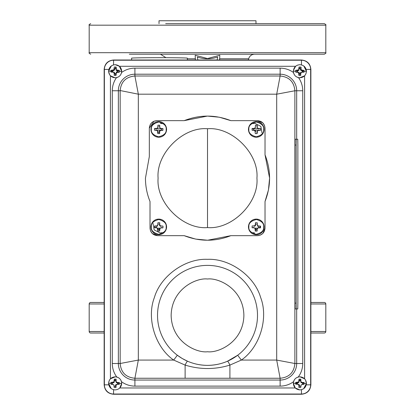<?xml version="1.0" encoding="UTF-8"?>
<svg xmlns="http://www.w3.org/2000/svg" width="415" height="415" viewBox="0 0 415 415"><rect width="100%" height="100%" fill="white"/><g stroke="black" fill="none" stroke-linecap="round" stroke-linejoin="round"><path stroke-width="0.62" d="M159.656 229.734L159.287 229.734M155.06 227.643L155.06 225.942M90.703 333.012L104.16 333.012L90.703 333.012A1.515 1.515 0 0 1 89.189 331.497L89.189 303.977A1.515 1.515 0 0 1 90.703 302.462L104.16 302.462M310.877 302.462L324.297 302.462A1.515 1.515 0 0 1 325.811 303.977L310.877 303.977M310.877 331.497L325.811 331.497L325.811 303.977M324.297 333.012L310.877 333.012L324.297 333.012A1.515 1.515 0 0 0 325.811 331.497M255.988 23.66L255.988 20.75L159.012 20.75L159.012 23.66M165.684 23.66L324.297 23.66C325.765 24.428 326.273 24.931 325.811 25.175L89.189 25.175L89.189 52.689L325.811 52.689C326.273 52.933 325.765 53.442 324.297 54.204L129.319 54.204M207.5 54.204L183.741 54.204M195.387 60.009L195.195 55.252L207.5 58.546L219.805 55.252L219.613 60.009M217.133 60.009L217.662 57.005C210.815 59.366 204.04 59.366 197.338 57.005L197.867 60.009M162.431 128.681L162.971 128.681L162.431 128.681M154.556 128.681L156.595 128.681M156.912 128.681L161.041 128.681M161.435 129.999L161.435 128.889M162.955 130.201L162.27 130.201M252.066 128.681L253.046 128.681L252.066 128.681M254.027 128.681L258.011 128.681M258.472 128.681L260.48 128.681M253.565 129.916L253.565 128.806M255.661 229.734L255.292 229.734M259.94 226.051L259.94 227.752M166.166 227.026C166.534 230.532 164.029 232.965 158.649 234.319C153.317 232.799 150.884 230.294 151.356 226.803C150.987 223.296 153.493 220.863 158.872 219.509C164.21 221.024 166.643 223.529 166.166 227.026M158.644 234.719A7.807 7.807 0 0 1 150.956 226.792A7.807 7.807 0 0 1 158.883 219.11A7.807 7.807 0 0 1 166.571 227.031A7.807 7.807 0 0 1 158.644 234.719M157.534 314.622A49.992 49.992 0 0 1 207.516 265.387A49.992 49.992 0 0 1 257.502 316.131A49.992 49.992 0 0 1 207.516 365.371A49.992 49.992 0 0 1 157.534 314.622M111.381 65.892L108.606 71.141C109.052 67.173 111.267 65.025 115.246 64.699C119.214 65.145 121.367 67.36 121.694 71.344C121.247 75.312 119.032 77.46 115.048 77.787C111.08 77.34 108.932 75.125 108.606 71.141L109.539 74.622M110.93 72.07L112.864 72.153L112.984 71.619L110.93 72.07L110.955 70.291L113.829 69.881L114.322 67.022L116.101 67.048L115.598 68.454L114.255 68.548M114.172 73.912L115.52 74.057L115.972 75.463L116.47 72.604L119.344 72.194L117.933 71.691L117.948 70.877L119.37 70.415L116.506 69.922L116.101 67.048M119.37 70.415L119.344 72.194M109.119 380.809L108.606 383.258C109.052 379.289 111.267 377.142 115.246 376.815C119.214 377.261 121.367 379.476 121.694 383.455C121.247 387.428 119.032 389.576 115.048 389.903C111.08 389.457 108.932 387.242 108.606 383.258L111.22 388.596M115.972 387.579L116.06 385.639L115.52 385.525L115.972 387.579L114.192 387.553L113.788 384.679L110.93 384.186L110.847 383.294L110.955 382.407L113.829 381.997L114.322 379.139L116.101 379.165L115.588 381.203L116.127 381.105L116.101 379.165M116.06 385.639L116.47 384.721L117.404 384.337L119.344 384.311L119.447 383.424L119.37 382.531L117.429 382.448L116.506 382.039L116.127 381.105M303.656 388.71L306.431 383.455C305.985 387.428 303.77 389.576 299.786 389.903C295.817 389.457 293.67 387.242 293.343 383.258C293.789 379.289 296.004 377.142 299.983 376.815C303.956 377.261 306.104 379.476 306.431 383.455L305.492 379.979M295.667 384.186L297.607 384.269L297.721 383.735L295.667 384.186L295.693 382.407L298.567 381.997L299.059 379.139L300.839 379.165L300.325 381.203L300.865 381.105L300.839 379.165M297.607 384.269L298.525 384.679L298.909 385.613L298.935 387.553L300.714 387.579L301.207 384.721L304.081 384.311L304.107 382.531L302.167 382.448L301.249 382.039L300.865 381.105M305.917 73.792L306.431 71.344C305.985 75.312 303.77 77.46 299.786 77.787C295.817 77.34 293.67 75.125 293.343 71.141C293.789 67.173 296.004 65.025 299.983 64.699C303.956 65.145 306.104 67.36 306.431 71.344L303.811 66.006M295.584 71.178L295.693 70.291L297.099 70.794L297.088 71.608L295.667 72.07L295.584 71.178L293.343 71.141L293.462 72.495C294.131 75.234 295.828 76.951 298.551 77.652C301.306 81.589 302.701 85.957 302.737 90.761L302.737 363.504L296.678 363.504L296.678 308.936M298.976 68.963L299.511 69.077L299.059 67.022L298.567 69.881L295.693 70.291M299.059 67.022L300.839 67.048L301.249 69.922L304.107 70.415L304.081 72.194L302.042 71.681L302.141 72.22L304.081 72.194M207.516 128.743C232.073 126.611 259.064 153.602 256.932 178.16C259.064 202.712 232.073 229.703 207.516 227.576C182.963 229.703 155.973 202.712 158.099 178.16C155.973 153.607 182.963 126.611 207.516 128.743L207.516 227.576M263.675 129.516C264.044 133.023 261.538 135.456 256.159 136.81C250.826 135.29 248.393 132.784 248.865 129.293C248.497 125.787 251.002 123.354 256.382 122C261.72 123.514 264.153 126.02 263.675 129.516M256.154 137.209A7.807 7.807 0 0 1 248.466 129.288A7.807 7.807 0 0 1 256.392 121.6A7.807 7.807 0 0 1 264.075 129.522A7.807 7.807 0 0 1 256.154 137.209M263.675 227.026C264.044 230.532 261.538 232.965 256.159 234.319C250.826 232.799 248.393 230.294 248.865 226.803C248.497 223.296 251.002 220.863 256.382 219.509C261.72 221.024 264.153 223.529 263.675 227.026M256.154 234.719A7.807 7.807 0 0 1 248.466 226.792A7.807 7.807 0 0 1 256.392 219.11A7.807 7.807 0 0 1 264.075 227.031A7.807 7.807 0 0 1 256.154 234.719M166.166 129.516C166.534 133.023 164.029 135.456 158.649 136.81C153.317 135.29 150.884 132.784 151.356 129.293C150.987 125.787 153.493 123.354 158.872 122C164.21 123.514 166.643 126.02 166.166 129.516M158.644 137.209A7.807 7.807 0 0 1 150.956 129.288A7.807 7.807 0 0 1 158.883 121.6A7.807 7.807 0 0 1 166.571 129.522A7.807 7.807 0 0 1 158.644 137.209M296.678 139.232L296.678 90.761A16.553 16.553 0 0 0 280.125 74.207L280.125 76.007L276.696 94.189L138.335 94.189L134.906 76.007L280.125 76.007C289.125 76.842 294.043 81.76 294.878 90.761L276.696 94.189L276.696 360.075L294.878 363.504C294.043 372.499 289.125 377.417 280.125 378.252L134.906 378.252L138.335 360.075L138.335 94.189L120.158 90.537C121.087 81.662 126.004 76.822 134.906 76.007L134.906 74.207A16.553 16.553 0 0 0 118.353 90.761L118.353 363.504A16.553 16.553 0 0 0 134.906 380.052L134.906 386.116C129.962 386.069 125.486 384.601 121.481 381.696L121.694 383.455L119.748 388.015M299.454 64.709L297.545 65.129M296.834 65.456L295.61 66.291L293.389 70.441M115.246 64.699L119.427 66.291L121.694 71.344L121.574 72.495C125.558 69.637 130.004 68.19 134.906 68.148L134.906 74.207L280.125 74.207L280.125 68.148C285.032 68.19 289.478 69.637 293.462 72.495M104.16 69.284L104.16 384.835C104.715 390.557 107.853 393.69 113.57 394.25L301.461 394.25C307.178 393.69 310.316 390.557 310.877 384.835L310.877 69.424C310.316 63.708 307.178 60.569 301.461 60.009L113.57 60.009C107.921 60.549 104.782 63.64 104.16 69.284M254.649 232.981L252.668 232.685L254.649 232.981M252.668 123.634L254.763 123.338M160.159 232.981L154.183 229.915L152.99 223.312M300.341 380.555L299.516 380.545L299.059 379.139M297.218 382.381L297.073 383.73M302.753 382.485L302.722 384.332L302.748 382.469M302.551 384.337L302.582 382.464M299.433 386.163L300.782 386.054M299.946 379.383L300.73 379.471M303.77 382.516L303.863 383.419M117.964 70.872L117.844 70.348M118.114 70.825L118.01 70.353M295.667 72.07L298.525 72.563L298.935 75.437L299.438 74.031L300.782 73.937M302.691 71.696L302.582 70.348M302.851 71.681L302.748 70.353M300.865 68.579L299.516 68.428M115.603 380.555L114.779 380.545L114.322 379.139M112.481 382.381L112.455 384.254M118.114 383.797L118.01 382.469M117.953 383.813L117.844 382.464M114.172 386.023L115.52 386.173M115.993 379.471L115.194 379.383M187.362 60.009L187.362 58.162A27.883 0.488 180 0 0 159.49 57.675A27.883 0.488 180 0 0 131.602 58.162L131.602 60.009M121.481 381.696C120.755 379.289 119.188 377.733 116.781 377.017C113.835 372.997 112.341 368.489 112.294 363.504L112.294 90.761L120.158 90.761L120.158 363.504L112.294 363.504M109.493 380.062L110.437 378.812L115.246 376.815L116.781 377.017M302.737 363.504C302.696 368.489 301.202 372.997 298.255 377.017L299.983 376.815L304.6 378.812L304.6 75.789L299.786 77.787L298.551 77.652M298.255 377.017C295.848 377.733 294.282 379.289 293.555 381.696C289.551 384.601 285.074 386.069 280.125 386.116L134.906 386.116M299.786 389.903L295.241 387.973L293.343 383.258L293.555 381.696M150.552 230.906L150.012 228.1L150.012 201.503C146.988 194.018 145.468 186.231 145.452 178.16L149.327 156.569L149.327 128.1C149.831 123.566 152.352 121.087 156.891 120.651L184.172 120.651L207.35 116.096M149.327 128.214L153.97 121.237M145.452 178.16L149.327 156.569M161.082 128.489L162.945 128.562L160.999 128.883L161.082 128.489L160.195 128.116L159.744 127.109L159.728 125.247L159.35 127.182L159.744 127.109M158.24 127.166L157.923 125.221L157.85 127.083L158.24 127.166M157.368 128.074L156.543 128.406L156.616 128.8L157.669 128.385L157.368 128.074L157.85 127.083M156.439 130.315L156.528 129.926L154.577 130.243L156.439 130.315L157.43 130.798L157.799 133.563L158.172 131.622L157.778 131.695M156.517 130.331L156.6 129.942L157.638 130.388L157.327 130.694M158.167 132.162L159.277 132.178L159.604 133.589L157.799 133.563M160.05 130.839L159.749 130.528L159.298 131.565L159.692 131.648L160.05 130.839L160.978 130.398L162.919 130.367L160.984 129.994L161.056 130.388M162.945 128.562L162.919 130.367M159.604 133.589L159.692 131.648M154.577 130.243L154.603 128.437L156.543 128.406M157.923 125.221L159.728 125.247M258.519 225.983L257.705 225.625L257.393 225.926L258.436 226.377L258.519 225.983L260.454 226.071L260.537 226.979L260.428 227.876L258.493 227.503L258.566 227.897L260.428 227.876M257.253 224.619L257.238 222.756L256.859 224.691L257.253 224.619L257.705 225.625M255.749 224.676L255.433 222.731L255.36 224.593L255.749 224.676M255.344 224.665L254.981 225.48L255.287 225.791L255.733 224.748L255.36 224.593M254.877 225.578L254.053 225.916L254.125 226.31L255.178 225.895L254.981 225.48M253.949 227.825L254.037 227.436L252.087 227.752L253.949 227.825L254.94 228.307L255.308 231.072L255.676 229.671L256.786 229.687L257.113 231.098L255.308 231.072M254.94 228.307L255.251 228.006L255.671 229.059L255.277 229.132M257.113 231.098L257.186 229.236L256.792 229.147L256.786 229.687M257.559 228.349L257.259 228.037L256.807 229.075L257.201 229.158L257.668 228.245L258.566 227.897M252.087 227.752L252.113 225.947L254.053 225.916M255.433 222.731L257.238 222.756M258.519 128.474L257.705 128.116L257.393 128.417L258.436 128.868L258.519 128.474L260.454 128.562L260.537 129.47L260.428 130.367L258.493 129.994L258.566 130.388L260.428 130.367M257.253 127.109L257.238 125.247L256.859 127.182L257.253 127.109L257.705 128.116M255.36 127.083L255.749 127.166L255.36 127.083L255.433 125.221L257.238 125.247M253.98 128.422L252.113 128.437L254.053 128.816L253.98 128.422L254.877 128.074L255.344 127.156M253.949 130.315L254.037 129.926L252.087 130.243L253.949 130.315L254.94 130.798L255.308 133.563L257.113 133.589L257.559 130.839L258.566 130.388M254.94 130.798L255.251 130.497L255.671 131.55L255.277 131.622M257.186 131.726L256.792 131.638L257.113 133.589M252.087 130.243L252.113 128.437M260.267 235.123L257.461 235.663L230.865 235.663C215.297 241.732 199.734 241.732 184.172 235.663L157.576 235.663L152.3 233.521M152.227 233.448L150.609 231.046M157.576 235.663C152.979 235.217 150.458 232.696 150.012 228.1M154.105 121.185L156.891 120.651M207.516 116.096L219.255 117.212M219.509 117.263L230.865 120.651L257.461 120.651L262.737 122.799M184.172 120.651C199.734 114.587 215.297 114.587 230.865 120.651M262.809 122.866L264.428 125.273M264.485 125.408L265.024 128.214L265.024 154.816L269.579 177.988M257.461 120.651C262.052 121.102 264.573 123.623 265.024 128.214M269.579 178.16L268.464 189.899M268.412 190.148L265.024 201.503L265.024 228.1L262.877 233.375M265.024 154.816C271.088 170.378 271.088 185.941 265.024 201.503M262.809 233.448L260.402 235.066M265.024 228.1C264.573 232.696 262.052 235.217 257.461 235.663M230.865 235.663L207.687 240.223M207.516 240.223L195.776 239.102M195.527 239.056L184.172 235.663M280.125 386.116L280.125 380.052L134.906 380.052L134.906 378.252C125.906 377.417 120.993 372.499 120.158 363.504L138.335 360.075L173.688 360.075C155.277 347.428 146.298 318.362 154.38 297.539C160.506 276.058 185.204 258.296 207.516 259.328C229.832 258.296 254.53 276.053 260.651 297.539C268.733 318.362 259.759 347.428 241.343 360.075L229.91 365.091C215.043 369.672 200.108 369.672 185.121 365.091L173.688 360.075L177.35 355.24L182.092 358.42M182.284 358.534L187.544 361.206C193.701 363.908 200.357 365.293 207.516 365.371C214.737 365.283 221.397 363.893 227.493 361.206L237.686 355.24L241.343 360.075L276.696 360.075L280.125 378.252L280.125 380.052A16.553 16.553 0 0 0 296.678 363.504L294.878 363.504L294.878 90.761L302.737 90.761M300.865 68.989L300.325 69.087L300.823 70.337L302.053 70.866L302.167 70.332M300.823 70.337L301.249 69.922M297.633 70.265L297.731 70.804L298.982 70.306L298.567 69.881M297.607 72.153L297.721 71.619L297.088 71.608M298.525 72.563L298.95 72.148L299.448 73.398L298.909 73.497M299.438 74.031L299.448 73.398M300.252 74.041L300.714 75.463L298.935 75.437M300.714 75.463L300.797 73.522L300.263 73.408L300.792 72.179L301.207 72.604L302.141 72.22M300.797 73.522L301.207 72.604M301.249 382.039L300.823 382.454L302.053 382.983L302.167 382.448M299.521 380.56L299.511 381.193L298.976 381.074M297.633 382.381L297.731 382.921L298.982 382.423L298.567 381.997M298.525 384.679L298.95 384.264L299.448 385.514L298.909 385.613M298.935 387.553L299.448 385.514M116.506 382.039L116.081 382.454L117.315 382.983L117.429 382.448M114.784 380.56L114.773 381.193L114.239 381.074M112.896 382.381L112.994 382.921L114.239 382.423L113.829 381.997M116.47 384.721L116.055 384.295L115.52 385.525M117.404 384.337L117.305 383.797L119.344 384.311M115.567 386.329L114.172 386.235M111.785 384.228L111.583 382.391M297.218 70.265L297.083 70.789M299.946 67.266L301.233 67.5M112.481 70.265L112.335 71.613M118.591 70.379L118.612 70.664M115.209 67.266L115.993 67.36M115.567 74.212L114.172 74.119M111.687 71.821L111.583 70.275M296.917 383.776L297.052 382.381M299.464 380.389L300.398 380.405M300.289 386.329L300.776 386.22M296.424 383.937L296.32 382.391M303.329 382.495L303.054 384.332M300.776 74.109L300.304 74.212M303.329 70.379L303.189 71.878M118.591 382.495L118.451 383.989M162.364 232.685L160.273 232.981M160.387 123.338L162.364 123.634L160.387 123.338M254.877 123.338L260.848 126.399L262.041 133.007L260.848 126.399L254.877 123.338M116.506 69.922L116.081 70.337L117.315 70.866L117.429 70.332M115.598 68.454L115.588 69.087L116.127 68.989M112.896 70.265L112.994 70.804L114.239 70.306L114.773 69.077L114.239 68.963M114.239 70.306L113.829 69.881M112.864 72.153L113.788 72.563L114.213 72.148L114.706 73.398L114.172 73.497L114.192 75.437L115.972 75.463M113.788 72.563L114.172 73.497M116.06 73.522L115.52 73.408L115.515 74.041M116.47 72.604L116.055 72.179L117.305 71.681L117.404 72.22M117.933 71.691L117.305 71.681M112.294 90.761C112.335 85.957 113.731 81.589 116.48 77.652L115.048 77.787L110.437 75.789L110.437 378.812M116.48 77.652C119.209 76.951 120.91 75.229 121.574 72.495M304.6 75.789L305.539 74.539M296.17 145.048L296.17 303.121L294.961 303.121L295.06 308.936L297.763 308.936L297.866 303.121L297.866 145.048L297.763 139.232L295.06 139.232L294.961 145.048L296.17 145.048L296.274 139.232M296.274 308.936L296.17 303.121M294.961 303.121L294.961 145.048M229.91 378.252L229.91 365.091A6.059 0.69 -113.5 0 0 227.493 361.206M187.544 361.206A6.059 0.69 -66.5 0 0 185.121 365.091L185.121 378.252M161.01 225.983L160.195 225.625L159.884 225.926L160.927 226.377L161.01 225.983L162.945 226.071L163.028 226.979L162.919 227.876L160.984 227.503L161.056 227.897L162.919 227.876M160.097 225.516L159.759 224.697L159.365 224.769L159.78 225.822L160.195 225.625M159.744 224.619L159.728 222.756L159.35 224.691L159.759 224.697M158.24 224.676L157.923 222.731L157.85 224.593L158.24 224.676M157.368 225.578L156.543 225.916L156.616 226.31L157.669 225.895L157.368 225.578L157.85 224.593M156.439 227.825L156.528 227.436L154.577 227.752L156.439 227.825L157.43 228.307L157.799 231.072L158.172 229.132L157.778 229.204M157.43 228.307L157.742 228.006L158.162 229.059L157.767 229.132M158.167 229.671L159.277 229.687L159.604 231.098L157.799 231.072M159.604 231.098L160.05 228.349L161.056 227.897M154.577 227.752L154.603 225.947L156.543 225.916M157.923 222.731L159.728 222.756M159.692 229.158L159.298 229.075L159.749 228.037L160.05 228.349M156.574 226.087L156.574 227.871M157.825 228.219L159.671 228.219M159.925 228.219L160.226 228.219M104.16 303.977L89.189 303.977M89.189 331.497L104.16 331.497M195.387 58.774L187.362 58.774M161.02 130.201L157.197 130.201M260.464 130.201L259.78 130.201M258.529 130.201L253.975 130.201M248.352 60.009L248.668 58.774L219.613 58.774M255.334 228.219L257.181 228.219M257.435 228.219L257.736 228.219M258.426 227.939L258.426 226.372M207.516 351.744C196.881 353.207 171.649 342.297 171.151 315.379C171.649 288.461 196.881 277.552 207.516 279.015C218.155 277.552 243.387 288.461 243.885 315.379C243.387 342.297 218.155 353.207 207.516 351.744M108.606 71.141L110.847 71.178M119.447 71.307L121.694 71.344M108.606 383.258L110.847 383.294M119.447 383.424L121.694 383.455M293.343 383.258L295.584 383.294M304.185 383.424L306.431 383.455M304.185 71.307L306.431 71.344M150.956 226.792A7.807 7.807 0 0 1 158.883 219.11A7.807 7.807 0 0 1 166.571 227.031M207.516 265.387A49.992 49.992 0 0 1 257.502 316.131M301.461 60.009L301.461 60.227A9.197 9.197 0 0 1 310.659 69.424L310.659 384.835A9.197 9.197 0 0 1 301.461 394.032L113.57 394.032A9.197 9.197 0 0 1 104.378 384.835L104.378 69.424A9.197 9.197 0 0 1 113.57 60.227L113.57 60.009M108.86 69.424L104.16 69.424M256.392 121.6A7.807 7.807 0 0 1 264.075 129.522M256.392 219.11A7.807 7.807 0 0 1 264.075 227.031M158.883 121.6A7.807 7.807 0 0 1 166.571 129.522M113.57 389.711L113.57 394.25M301.461 389.711L301.461 394.25M306.265 384.835L310.877 384.835M306.177 69.424L310.877 69.424M113.57 64.89L113.57 60.227L301.461 60.227L301.461 64.89M108.772 384.835L104.16 384.835M295.241 387.973L119.79 387.973M119.427 66.291L295.61 66.291M134.906 68.148L280.125 68.148M325.811 25.175L325.811 52.689M165.943 57.69L160.46 54.204M248.668 58.774C249.586 55.916 251.542 54.391 254.54 54.204M89.189 52.689C88.727 52.933 89.235 53.442 90.703 54.204M89.189 25.175C88.727 24.931 89.235 24.428 90.703 23.66"/></g></svg>
